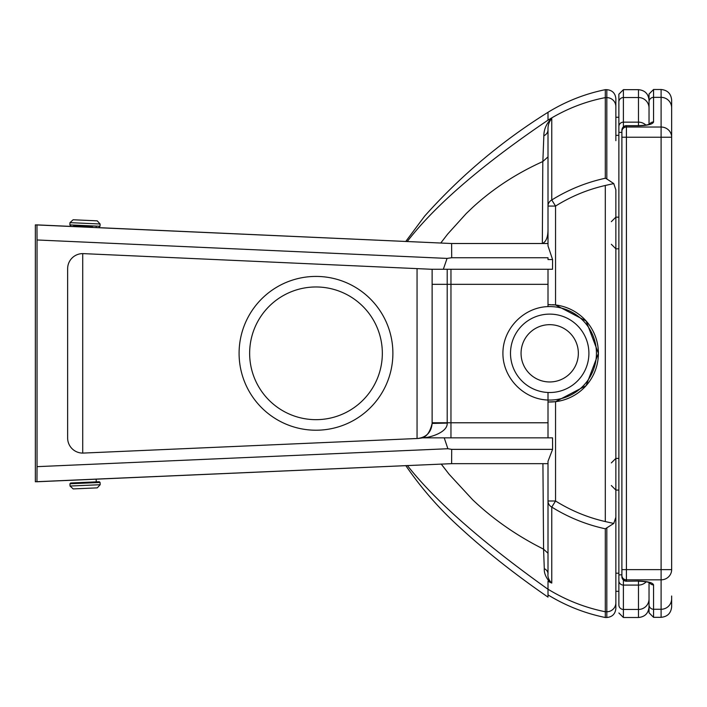 <?xml version="1.0" encoding="UTF-8"?>
<svg xmlns="http://www.w3.org/2000/svg" width="707" height="707" viewBox="0 0 707 707"><rect width="100%" height="100%" fill="white"/><g stroke="black" fill="none" stroke-linecap="round" stroke-linejoin="round"><path stroke-width="1.06" d="M542.34 243.517C546.264 241.785 548.155 236.748 548.005 228.414L548.005 156.892L542.808 161.541L542.34 243.517M548.005 156.892L548.005 129.796A7.538 6.672 0 0 1 543.842 135.762L542.861 161.514M441.239 464.048L449.148 474.291L472.621 499.725C491.427 517.648 512.999 533.06 537.338 545.945L543.568 549.162L544.293 568.649C543.992 572.873 545.822 577.38 549.781 582.153L551.769 583.081L551.769 507.087A7.538 7.035 180 0 1 548.005 500.998L548.005 461.3L552.591 449.36L552.538 437.854L423.246 437.854C429.449 437.668 447.796 432.587 447.204 423.095L447.204 284.338L432.127 284.338L432.127 269.261L432.127 423.422C431.305 432.26 426.498 437.28 417.713 438.481L83.382 453.072A15.077 15.077 0 0 1 67.642 438.004L67.642 268.687A15.077 15.077 0 0 1 83.399 253.627L431.235 269.261L548.005 269.261L548.005 304.646L555.552 304.973L555.552 206.064L548.005 206.064L548.005 129.796C547.81 125.395 549.065 121.631 551.769 118.493L551.469 118.608C546.458 123.504 543.922 129.222 543.842 135.762M551.469 118.608L548.005 120.128L548.005 112.298C501.882 141.055 460.77 175.654 424.668 216.095L405.712 241.529M407.179 241.591C422.892 221.158 444.703 199.356 472.612 176.176C492.558 159.605 515.624 142.337 541.792 124.37L548.005 120.128C565.989 109.046 585.087 101.534 605.307 97.619L605.307 178.244C586.183 182.424 568.331 189.67 551.769 199.984L551.769 118.493M440.761 243.031L447.725 234.008L466.284 213.496L472.621 207.451C492.823 188.857 516.216 173.551 542.808 161.541M548.005 112.298C565.786 101.393 584.883 93.854 605.307 89.674L605.307 97.619L606.818 97.619L606.818 178.959L613.738 183.581L605.307 185.473C587.561 189.547 570.982 196.413 555.552 206.064L551.769 199.984A7.538 7.026 0 0 0 548.005 206.064L548.005 245.886L552.574 259.557L548.005 259.557L548.005 257.737L548.005 259.557M550.179 304.62A48.703 48.703 0 0 0 548.005 304.646L548.005 306.608C523.604 307.306 502.757 328.905 502.916 353.314C502.757 377.724 523.604 399.331 548.005 400.029L548.005 437.854L552.538 437.854M544.293 568.649A7.538 6.045 180 0 1 548.005 573.863C547.554 577.098 548.809 580.173 551.769 583.081M548.005 243.517L451.623 243.517L35.35 224.879L35.35 481.759L451.623 463.659L548.005 463.659L548.005 553.263L543.568 549.162M542.923 463.659L543.586 549.162M405.783 465.586C421.248 488.122 439.065 508.554 459.25 526.901C485.143 550.762 514.731 574.164 548.005 597.115L548.005 581.163L549.781 582.153M552.529 269.261L548.005 269.261L552.529 269.261L552.574 259.557M606.818 178.959L605.307 178.244M605.307 185.473L605.307 521.563C587.579 517.497 570.991 510.64 555.552 500.998L555.552 401.664L548.005 401.991A48.703 48.703 0 0 0 598.352 355.603A48.703 48.703 0 0 0 552.582 304.699M555.552 304.973L586.138 321.005L598.405 353.341L586.121 385.651L555.552 401.664M606.818 528.094L606.818 617.503C612.306 616.964 615.32 613.95 615.859 608.453L615.859 517.232L613.756 523.454L605.307 528.801C586.191 524.629 568.348 517.391 551.769 507.087L555.552 500.998L548.005 500.998L548.005 573.863M613.756 523.454L605.307 521.563M605.307 528.801L605.307 617.503L606.818 617.503M548.005 581.163L548.005 584.203M548.005 392.482A39.203 39.203 0 0 1 516.631 332.272A39.203 39.203 0 0 1 584.468 335.198A39.203 39.203 0 0 1 548.005 392.482L548.005 400.029A46.742 46.742 0 0 0 596.443 353.314A46.742 46.742 0 0 0 548.005 306.608M450.96 437.854L450.96 269.261M615.859 106.624L615.859 98.724C615.32 93.227 612.306 90.213 606.818 89.674L606.818 97.619A9.05 9.005 0 0 1 615.859 106.624L615.859 140.675M615.859 517.232L615.859 189.838L613.738 183.581M618.872 573.2L615.859 573.2L615.859 576.665L615.859 490.596M615.859 576.665L615.859 591.299L618.872 591.299L618.872 604.953A4.525 4.507 0 0 0 623.397 609.452L623.397 580.049M555.552 206.064L555.552 218.666M417.713 438.481A15.077 15.077 0 0 0 420.152 438.172C425.844 437.907 429.829 432.993 432.127 423.422L447.204 423.095M420.152 438.172A15.077 15.077 0 0 1 423.246 437.854M444.226 437.854L447.876 448.733L37.038 466.655L37.038 239.973L447.063 258.409L443.342 269.261M548.005 381.913A28.651 28.651 0 0 1 525.778 337.557A28.651 28.651 0 0 1 575.312 340.482A28.651 28.651 0 0 1 548.005 381.913M249.642 353.314A66.343 66.343 0 0 1 349.161 295.862A66.343 66.343 0 0 1 349.161 410.776A66.343 66.343 0 0 1 249.642 353.314M239.09 353.314A76.895 76.895 0 0 1 354.437 286.724A76.895 76.895 0 0 1 354.437 419.914A76.895 76.895 0 0 1 239.09 353.314M447.063 258.409L451.702 257.737L548.005 257.737M451.702 257.737L451.623 243.517L36.958 224.879L37.038 239.973M37.038 466.655L36.958 481.759L451.623 463.659L451.702 449.36L552.591 449.36M451.702 449.36L447.876 448.733M623.397 126.818L623.397 89.674L618.872 94.199L618.872 604.953M649.035 104.822L649.035 100.235C648.407 93.819 644.89 90.302 638.474 89.674L638.474 122.152L623.397 122.152A4.525 4.392 180 0 0 618.872 126.544M649.035 110.99L649.035 124.688L649.035 110.99M649.035 602.002L649.035 606.951C648.407 613.358 644.89 616.875 638.474 617.503L638.474 609.452A10.552 10.508 0 0 0 649.035 598.944M649.035 582.515L649.035 612.801L653.56 617.326L653.56 584.91C652.747 582.63 647.718 581.34 638.474 581.057L626.42 581.207A4.525 4.525 0 0 1 621.895 576.682L621.895 569.639L621.895 576.682A4.525 4.375 0 0 0 626.42 581.057L626.42 137.229L621.895 137.229L621.895 130.185L621.895 569.639L671.65 569.639L671.65 100.049C671.023 93.642 667.505 90.125 661.098 89.497L661.098 127.039L626.42 127.039A4.525 4.366 180 0 0 621.895 131.405M671.65 110.813L671.65 137.229A10.552 10.198 0 0 0 661.098 127.039L661.098 137.229L626.42 137.229L626.42 125.811L638.474 125.811C647.718 125.528 652.747 124.246 653.56 121.958L653.56 97.354L661.098 97.354A10.552 10.508 180 0 1 671.65 107.862M649.653 124.123A4.525 4.392 0 0 1 653.56 121.958M649.035 101.852A4.525 4.507 180 0 1 653.56 97.354L653.56 89.497L649.035 94.022L649.035 124.361M653.56 606.491L653.56 584.91A4.525 4.392 180 0 1 649.653 582.745M649.035 604.777A4.525 4.507 180 0 0 653.56 609.275L661.098 609.275L661.098 617.326C667.505 616.698 671.023 613.181 671.65 606.765L671.65 596.01M73.608 225.825L92.387 226.664M93.156 220.664L73.13 219.762L69.975 222.643L100.102 223.995L97.23 220.849L93.156 220.664M99.28 481.741L70.656 482.987L69.94 483.774L100.067 482.457L99.28 481.741M73.669 482.854L96.267 481.865L96.152 479.169M97.283 487.865L73.183 488.917L97.283 487.865L100.164 484.719L70.037 486.036L73.183 488.917M407.391 465.524C435.247 500.989 482.121 542.242 548.005 589.276M615.859 602.735A9.05 9.014 180 0 1 606.818 611.758L605.307 611.758C585.087 607.675 565.989 600.163 548.005 589.214M447.204 269.261L447.204 284.338L548.005 284.338M432.127 422.777L548.005 422.777M417.05 268.625L417.05 438.508M82.719 453.081L82.719 253.61M35.35 224.879L35.35 481.759M618.872 132.395L621.895 132.395M649.035 108.038A10.552 10.508 180 0 0 638.474 97.531L623.397 97.531A4.525 4.507 180 0 0 618.872 102.038M618.872 574.835L621.895 574.835M618.872 580.694A4.525 4.392 0 0 0 623.397 585.087L638.474 585.087L638.474 609.452L623.397 609.452L623.397 617.503L618.872 612.978M645.889 125.104A10.552 10.252 0 0 0 638.474 122.152L638.474 125.811M646.198 581.826A10.552 10.252 180 0 1 638.474 585.087L638.474 581.207C644.643 581.41 648.505 582.002 650.069 582.957L649.521 582.312M621.895 575.463A4.525 4.366 0 0 0 626.42 579.828L661.098 579.828L661.098 609.275A10.552 10.508 0 0 0 671.65 598.767M626.42 125.811A4.525 4.375 180 0 0 621.895 130.185A4.525 4.525 0 0 1 626.42 125.669L626.42 125.811M626.42 581.207L638.474 581.057M671.65 137.229L661.098 137.229L661.098 579.828A10.552 10.19 180 0 0 671.65 569.639M99.219 226.974L100.005 226.258L69.878 224.897L70.594 225.683M441.274 464.154L449.148 474.291M611.334 221.671L615.859 217.146L618.872 217.146M611.334 244.286L615.859 248.811L618.872 248.811M548.005 594.887C565.786 605.784 584.883 613.331 605.307 617.503M611.334 462.917L615.859 458.401L618.872 458.401M611.334 485.541L615.859 490.066L618.872 490.066M605.307 89.674L606.818 89.674M618.872 117.256L615.859 117.256M618.872 135.346L615.859 135.346M623.397 89.674L638.474 89.674M623.397 617.503L638.474 617.503M649.521 124.556L650.069 123.919C648.637 124.803 644.775 125.386 638.474 125.669L626.42 125.669M653.56 617.326L661.098 617.326M653.56 89.497L661.098 89.497M100.005 226.258L100.102 223.995M69.878 224.897L69.975 222.643M96.17 227.539L96.205 226.841M69.94 483.774L70.037 486.036M100.067 482.457L100.164 484.719"/></g></svg>
